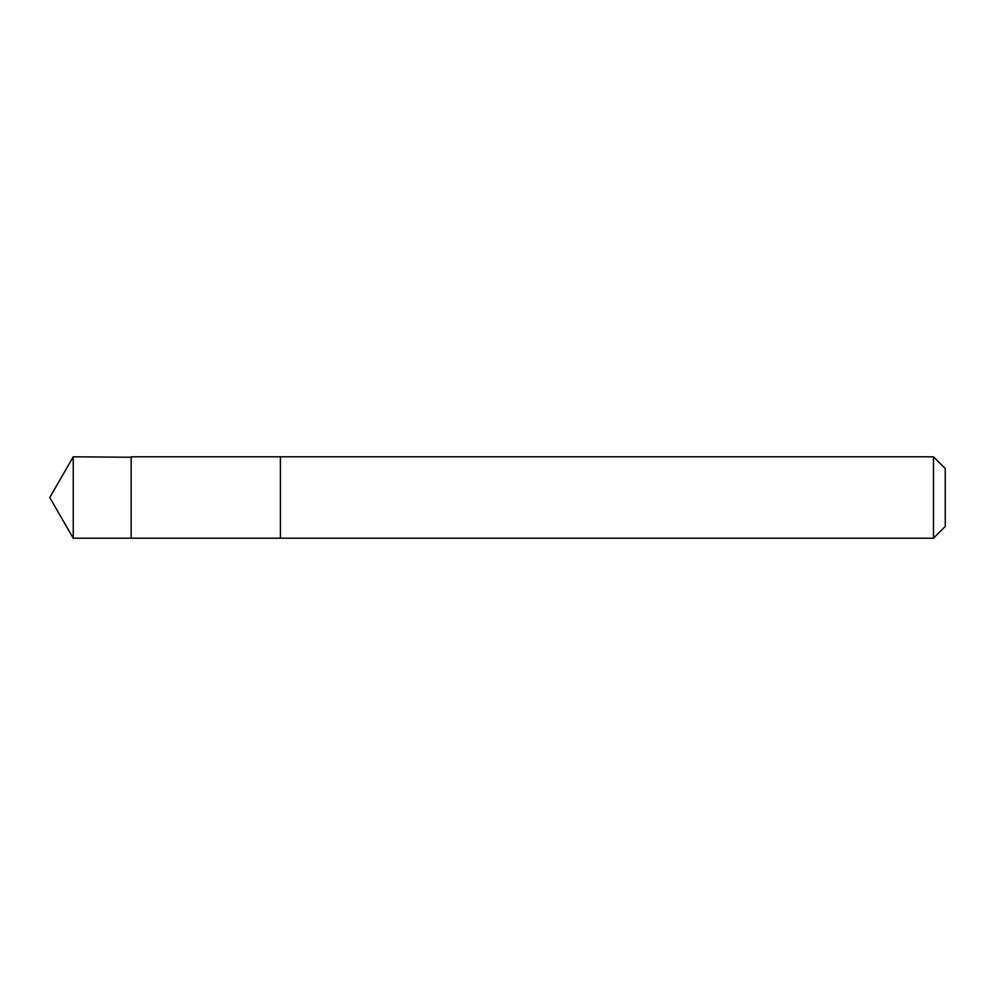 <?xml version="1.0" encoding="UTF-8"?>
<svg xmlns="http://www.w3.org/2000/svg" width="995" height="995" viewBox="0 0 995 995"><rect width="100%" height="100%" fill="white"/><g stroke="black" fill="none" stroke-linecap="round" stroke-linejoin="round"><path stroke-width="1.49" d="M131.153 457.252L73.257 456.792L73.257 538.208L131.153 538.196L131.153 456.804L280.403 456.804L280.403 538.196L131.153 538.196L131.153 457.252M280.403 456.792L280.403 538.208L933.497 538.208L933.497 456.792L280.403 456.792M933.497 456.792L945.25 468.546L945.25 526.454L933.497 538.208M131.153 538.196L73.257 538.208L49.75 497.5L73.257 538.208M49.75 497.5L73.257 456.792"/></g></svg>
